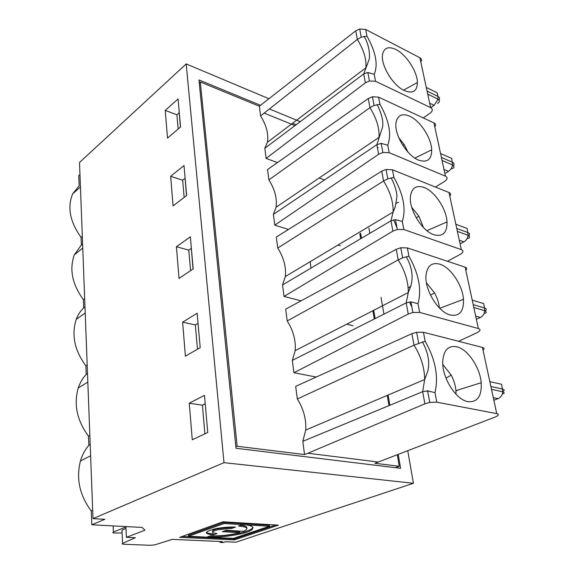 <?xml version="1.0" encoding="UTF-8"?>
<svg xmlns="http://www.w3.org/2000/svg" width="574" height="574" viewBox="0 0 574 574"><rect width="100%" height="100%" fill="white"/><g stroke="black" fill="none" stroke-linecap="round" stroke-linejoin="round"><path stroke-width="0.86" d="M288.442 229.464L274.781 225.159L378.625 154.27L382.88 152.497L389.179 152.691L445.453 176.175C447.878 177.567 447.584 179.31 444.57 181.427L435.429 187.059M434.805 126.883C436.053 125.182 435.766 123.848 433.937 122.886L378.582 97.15L372.418 96.762L368.286 98.534L267.563 169.545L268.905 179.87L369.979 107.668L368.286 98.534M409.606 116.156C420.089 120.691 431.368 137.911 431.713 149.821C431.662 159.572 427.286 163.002 418.597 160.11C406.873 155.698 393.965 134.28 396.031 122.678C397.509 115.231 402.037 113.056 409.606 116.156M378.625 154.27L376.845 144.698L381.165 143.357L387.751 145.215C391.741 134.23 389.136 120.583 379.945 104.281L374.054 105.473L369.979 107.668C376.566 118.366 379.572 128.267 378.991 137.358L276.051 207.279L273.382 214.382L376.845 144.698L382.435 127.457C383.683 121.882 381.911 114.24 377.111 104.54M420.799 62.057C421.969 60.234 421.66 58.799 419.867 57.744L365.667 29.475L359.697 28.987L355.729 30.838L259.348 106.233L260.61 115.919L357.322 39.412L355.729 30.838M277.436 162.585L266.121 158.41L365.373 82.828L369.455 80.97L375.554 81.271L430.644 107.625C433.033 109.168 432.789 111.069 429.926 113.322L423.246 117.914M324.489 179.963L319.166 177.997M365.373 82.828L363.722 73.917L367.855 72.46L374.226 74.311C378.244 64.604 375.819 51.89 366.951 36.176L361.233 37.166L357.322 39.412C363.83 50.017 366.664 59.502 365.832 67.854L267.362 142.338L264.808 148.3L363.722 73.917L368.773 60.37C369.921 58.857 370.431 46.81 364.067 36.313M395.981 49.558C406.327 54.63 417.334 71.621 417.406 82.534C417.147 91.288 412.806 93.978 404.376 90.592C392.745 85.483 380.167 64.353 382.636 54.006C384.279 47.628 388.727 46.142 395.981 49.558M391.554 79.363L388.569 75.029M224.843 530.814L239.681 531.61L239.781 532.607L222.339 531.689L226.206 530.34L243.67 531.28C249.267 528.582 247.552 526.839 238.526 526.042L242.537 524.643C257.848 525.246 255.344 530.957 240.319 533.964C228.761 536.403 217.761 537.472 207.314 537.156L207.293 536.941M253.034 527.363C251.857 529.422 247.588 531.287 240.219 532.973C229.844 535.219 219.548 536.303 209.345 536.224M188.444 536.26L224.018 523.538L223.917 522.491L188.365 535.248L188.444 536.26L206.74 537.135L210.464 535.829C219.067 536.116 227.842 535.291 236.782 533.368L239.781 532.607M217.08 533.526L213.284 534.846C203.583 533.827 204.057 531.854 214.719 528.919C221.93 527.427 228.868 526.817 235.534 527.083L231.587 528.46L217.998 529.673C211.11 531.567 210.802 532.851 217.08 533.526M206.375 532.292C207.221 533.124 209.496 533.641 213.198 533.849L213.284 534.846M223.917 522.491L269.436 525.232L269.55 526.243L233.453 538.405L207.314 537.156M234.393 539.876L179.712 537.343L222.906 521.788L278.354 525.153L234.393 539.876L234.3 538.914L275.707 524.995M92.687 510.386L91.273 511.011L91.79 524.779L142.043 527.427L144.978 530.175L126.423 537.321L125.871 526.58M125.893 526.989L113.422 532.033C112.346 532.564 112.762 532.902 114.671 533.045L122.083 532.945M125.957 528.367L121.953 530.24L122.606 543.37C121.717 543.851 122.183 544.145 124.006 544.26L150.166 545.293L154.707 544.877L172.257 539.366L222.447 541.605L220.1 542.394L220.021 541.497M91.79 524.779L104.827 519.312L93.002 518.638L223.996 462.658L413.431 483.286L235.864 542.2L225.453 541.734L223.107 542.53L220.1 542.394M126.423 537.321L135.313 537.716L122.606 543.37M204.896 433.822L202.385 405.194L205.033 403.859M189.262 403.192L204.452 395.357L207.759 432.48L192.268 439.77L189.262 403.192L202.385 405.194M455.95 390.944L459.279 389.603M260.517 105.3L198.956 79.937L236 448.265L400.587 468.312L398.213 454.364M389.868 405.258L388.132 395.034M375.138 318.577L373.724 310.29M361.484 238.246L360.63 233.216M425.147 341.214C435.472 359.575 438.744 376.723 434.963 392.659L427.623 390.844L422.651 391.676L424.688 379.5C424.53 367.783 420.979 356.325 414.019 345.132L411.895 333.681L295.689 386.352L297.325 398.98L414.019 345.132L425.147 341.214L423.44 332.274L482.447 347.428C484.399 348.016 484.592 348.92 483.035 350.126M199.25 82.878L200.283 81.967L237.127 446.249L235.857 446.809M424.896 403.816L307.901 453.238L378.288 462.041L495.233 417.004C498.806 415.468 499.308 414.349 496.754 413.639L436.778 402.166L429.79 402.417L424.896 403.816L422.651 391.676L302.821 441.327L304.543 454.579L237.127 446.249M297.325 398.98C303.567 408.932 306.365 419.285 305.712 430.055L302.821 441.327M411.895 333.681L416.631 332.296L423.44 332.274M427.135 390.844L427.895 392.3M468.011 401.678C455.957 399.956 441.844 377.455 442.741 361.405C443.616 350.147 448.301 345.283 456.789 346.811C467.724 349.2 479.979 367.281 481.213 382.714C481.88 396.11 477.475 402.431 468.011 401.678M456.007 394.223L455.928 390.657C455.462 385.419 453.883 380.246 451.2 375.138L442.798 364.425M395.314 467.674L399.253 466.282L374.894 463.275L378.288 462.041M264.176 113.1L294.964 125.627M296.127 124.752L292.546 123.288M207.716 432.014L205.047 402.03M176.426 246.734L179.031 278.426L193.194 268.897L190.338 236.811L176.426 246.734L188.781 250.121L191.207 248.42M395.479 219.612L397.33 229.464L392.874 231.128L390.966 220.818L395.479 219.62L402.302 221.464C406.241 209.044 403.443 194.356 393.893 177.416L387.83 178.844L383.576 180.968L381.753 171.145L386.072 169.474L392.437 169.753L393.893 177.416M397.33 229.464L403.838 229.521L461.324 249.64C463.785 250.845 463.426 252.417 460.255 254.354L447.476 261.292M449.765 196.136C451.099 194.572 450.841 193.366 448.983 192.512L392.437 169.753M424.208 187.526C434.827 191.443 446.407 208.922 447.038 221.901C447.211 232.757 442.812 237.033 433.858 234.723C422.041 231.1 408.76 209.367 410.439 196.401C411.737 187.798 416.322 184.842 424.208 187.526M277.751 248.054C283.793 257.762 286.304 267.262 285.3 276.568L282.53 284.919L390.966 220.818L393.111 212.057C393.441 202.163 390.263 191.802 383.576 180.968L277.751 248.054L276.316 237.04L381.753 171.145M190.991 244.115L193.036 268.998M190.582 270.655L188.781 250.121M310.986 268.094L310.154 261.694M93.002 518.638L79.513 162.478L186.191 63.936L268.89 98.714M165.24 110.395L167.515 138.112L180.559 126.976L178.069 98.972L165.24 110.395L176.907 114.793L179.153 112.841M178.155 129.028L176.907 114.793M269.407 108.96L300.231 121.666M260.61 115.919C266.523 125.491 268.768 134.294 267.362 142.338M266.121 158.41L264.808 148.3M200.283 81.967L259.348 106.233M82.312 236.38L81.078 237.392C69.92 221.722 67.122 207.207 72.683 193.854L79.155 185.754L78.774 175.587L79.973 174.503M84.679 298.803L83.402 299.736C72.166 284.13 69.153 269.149 74.369 254.799L81.365 245.041L81.078 237.392M81.365 245.041L82.606 244.043M377.333 147.339L378.244 147.597M380.01 134.998L379.83 135.428M407.949 152.074L404.189 144.54L398.786 137.731M184.663 173.097L186.514 195.619M184.154 197.42L182.647 180.229L184.979 178.392M268.905 179.87C274.867 189.485 277.256 198.626 276.051 207.279M274.781 225.159L273.382 214.382M340.246 245.794L337.935 245.069M170.65 176.297L173.075 205.908L186.658 195.504L183.996 165.57L170.65 176.297L182.647 180.229M91.273 511.011C79.621 495.355 76.005 478.68 80.425 461.001C82.218 454.909 85.017 449.686 88.826 445.331L90.197 444.606M89.853 435.429L88.489 436.168C77.002 420.555 73.587 404.505 78.236 388.002C79.994 382.707 82.649 378.201 86.186 374.492L85.87 365.875C74.52 350.284 71.305 334.793 76.22 319.402C77.942 314.825 80.432 310.979 83.704 307.851L83.402 299.736M88.826 445.331L88.489 436.168M182.188 536.446L234.3 538.914M197.478 349.25L195.339 324.927L197.879 323.392M182.618 322.179L197.14 313.217L200.204 347.679L185.409 356.181L182.618 322.179L195.339 324.927M178.751 106.678L180.415 127.091M224.018 523.538L269.55 526.243M246.755 528.073C247.279 526.724 245.32 525.77 240.872 525.224M368.946 228.086L369.85 233.295M381.021 297.375L383.941 314.129M407.748 450.69L413.431 483.286M232.743 527.004L231.487 527.441L231.587 528.46M409.499 301.946L411.91 307.155M439.404 307.973C438.938 302.943 437.309 297.906 434.511 292.862L426.432 282.795M450.289 315.018C438.357 312.285 424.674 290.193 425.965 275.75C427.063 265.891 431.705 262.038 439.892 264.205C450.662 267.412 462.565 285.185 463.498 299.327C463.9 311.395 459.501 316.626 450.289 315.018M465.801 270.361C467.229 268.948 466.999 267.886 465.112 267.175L407.346 247.911L400.767 247.76L396.247 249.31L285.673 309.149L287.201 320.931C293.336 330.739 295.99 340.647 295.158 350.649L292.324 360.393L406.184 302.9L410.919 301.859L417.994 303.703C421.861 289.64 418.841 273.798 408.925 256.169L402.661 257.862L398.213 259.9L396.247 249.31M316.231 377.039L293.924 372.734L408.25 314.035L412.914 312.5L419.651 312.407L478.372 328.558C480.869 329.548 480.445 330.918 477.094 332.655L458.547 341.293M86.186 374.492L87.513 373.66M287.201 320.931L398.213 259.9C405.022 270.892 408.387 281.769 408.293 292.539L295.158 350.649M398.586 202.256L396.304 203.311M393.649 219.813L397.086 228.172M423.483 227.555L418.898 216.204L411.737 207.336M83.704 307.851L84.988 306.925M87.183 365.035L85.87 365.875M392.874 231.128L284.022 296.442L282.53 284.919M301.07 300.819L284.022 296.442M346.703 324.174L352.974 325.723M293.924 372.734L292.324 360.393M399.253 466.282L397.287 454.723M388.964 405.631L387.235 395.414M374.284 319.008L372.878 310.728M360.673 238.727L359.819 233.718M223.996 462.658L186.191 63.936M231.487 527.441L217.912 528.654C213.463 529.716 211.741 530.728 212.76 531.668M197.765 320.235L200.204 347.607M307.901 453.238L304.543 454.579M445.453 176.175L433.937 122.886M378.582 97.15L379.945 104.281M387.751 145.215L389.179 152.691M430.644 107.625L419.867 57.744M374.226 74.311L375.554 81.271M113.422 532.033L113.143 525.906M493.862 400.243L498.06 398.643C500.758 397.438 502.336 395.149 502.802 391.784L501.583 384.271L489.844 381.667M490.892 386.489L502.637 389.064C504.603 389.595 504.661 390.449 502.817 391.633M498.06 398.643L493.303 397.66M496.754 413.639L482.447 347.428M434.963 392.659L436.778 402.166M427.063 91.058L437.969 96.439L437.166 92.809L426.274 87.413M430.687 107.647L434.102 105.343L429.689 103.212M434.102 105.343L437.991 99.173L437.969 96.439C439.641 97.372 439.971 98.656 438.952 100.292M460.083 243.9L463.878 241.876C466.224 240.484 467.659 238.303 468.169 235.333L467.157 228.495L455.842 224.276M456.746 228.452L468.068 232.642C469.833 233.396 470.092 234.479 468.843 235.9M463.878 241.876L459.293 240.233M461.324 249.64L448.983 192.512M402.302 221.464L403.838 229.521M365.667 29.475L366.951 36.176M444.879 173.52L448.495 171.332C450.683 169.882 452.047 167.766 452.577 164.968L451.659 158.388L440.559 153.538M441.399 157.434L452.52 162.27C454.221 163.109 454.522 164.293 453.431 165.821M448.495 171.332L443.996 169.43M476.37 319.295L480.359 317.465C482.877 316.145 484.377 313.913 484.865 310.749L483.753 303.603L472.23 300.13M473.198 304.607L484.736 308.059C486.766 308.805 486.781 309.903 484.779 311.359M407.346 247.911L408.925 256.169M408.25 314.035L406.184 302.9L408.293 292.539L410.898 285.845C413.474 276.352 411.895 266.645 406.17 256.721M417.994 303.703L419.651 312.407M480.359 317.465L475.688 316.123M478.372 328.558L465.112 267.175M381.165 143.357L382.88 152.497M367.855 72.46L369.455 80.97M403.508 90.147L417.398 82.548M240.319 533.964L240.219 532.973M491.509 389.351L502.802 391.784C504.747 392.939 504.603 393.621 502.372 393.814M422.414 341.903C428.24 352.587 429.998 362.438 427.702 371.457L424.688 379.5L305.712 430.055M418.676 343.195L416.631 332.296M455.928 390.657L481.206 382.707M427.623 390.844L429.79 402.417M437.359 103.248C439.72 102.524 439.935 101.16 437.991 99.173L427.73 94.143M457.378 231.372L468.169 235.333C470.242 237.062 469.905 238.145 467.15 238.583M391.109 177.818C394.74 184.663 396.691 190.941 396.95 196.652L395.213 206.862L393.111 212.057L285.3 276.568M387.83 178.844L386.065 169.474M361.233 37.174L359.697 28.987M80.439 186.959L72.683 193.854M402.848 145.409L404.189 144.54M414.894 158.108L431.705 149.814M442.052 160.426L452.577 164.968C454.586 166.84 454.321 168.074 451.76 168.67M374.054 105.48L372.418 96.762M82.756 248.068L74.369 254.799M90.62 455.763L80.425 461.001M445.969 378.108L451.2 375.138M430.514 295.18L434.511 292.862M408.179 288.055L410.754 286.275M439.72 308.288L463.491 299.319M473.823 307.492L484.865 310.749C486.888 312.191 486.644 313.081 484.14 313.418M402.661 257.862L400.76 247.76M410.919 301.859L412.914 312.5M87.829 382.097L78.236 388.002M416.229 217.819L418.898 216.204M393.161 210.235L394.23 209.381M426.913 230.683L447.031 221.894M85.217 313.002L76.22 319.402M217.912 528.654L217.998 529.673"/></g></svg>
